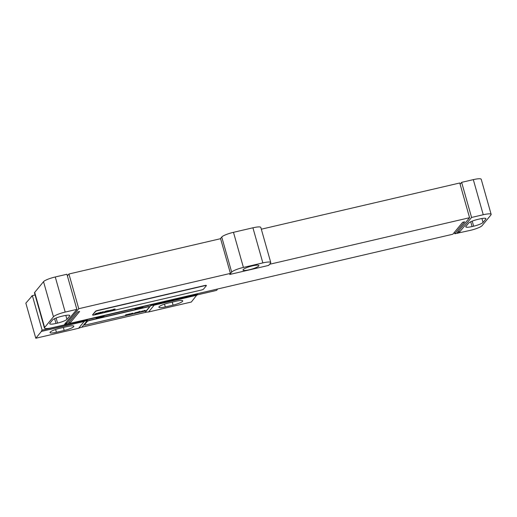 <?xml version="1.0" encoding="UTF-8"?>
<svg xmlns="http://www.w3.org/2000/svg" width="517" height="517" viewBox="0 0 517 517"><rect width="100%" height="100%" fill="white"/><g stroke="black" fill="none" stroke-linecap="round" stroke-linejoin="round"><path stroke-width="0.78" d="M43.531 281.675L34.691 292.409L44.624 327.513L53.464 316.779L43.531 281.675A10.301 1.861 -15.8 0 1 55.261 276.97L66.926 274.256L76.859 309.36L64.606 324.243L66.493 323.59L78.752 308.714L230.414 273.396L229.748 274.469L268.633 265.415L270.565 263.075A10.301 1.861 164.2 0 0 270.759 262.533A10.301 1.861 164.2 0 0 262.849 262.901L243.41 267.425A10.301 1.861 164.2 0 0 231.674 272.129L229.748 274.469M44.624 327.513A10.301 1.861 164.2 0 0 44.43 328.056L34.497 292.952A10.301 1.861 -15.8 0 1 34.691 292.409M44.43 328.056A10.301 1.861 164.2 0 0 52.34 327.688L64.974 324.747L65.581 324.017M76.859 309.36L65.194 312.081A10.301 1.861 164.2 0 0 53.464 316.779M61.937 316.23A8.246 1.486 164.2 0 0 52.547 319.991L49.819 323.306A8.246 1.486 164.2 0 0 49.664 323.739A8.246 1.486 164.2 0 0 55.985 323.448L57.542 323.086A8.246 1.486 164.2 0 0 66.926 319.325L69.659 316.01A8.246 1.486 164.2 0 0 69.814 315.57A8.246 1.486 164.2 0 0 63.488 315.868L61.937 316.23M454.372 232.353L454.779 233.774L464.621 221.819L462.676 222.271L452.834 234.227L69.782 323.422L79.624 311.467L77.679 311.919L67.837 323.875L65.187 324.489M69.381 322.001L69.782 323.422M491.15 214.368A10.301 1.861 164.2 0 0 483.246 214.736L471.575 217.45L461.642 182.346L473.313 179.632A10.301 1.861 -15.8 0 1 481.217 179.263L491.15 214.368A10.301 1.861 164.2 0 1 490.956 214.91L482.115 225.645A10.301 1.861 164.2 0 1 470.386 230.343L454.779 233.774M269.57 264.284L469.578 217.709L457.325 232.585L458.295 232.359L457.694 233.096M206.283 285.526A2.062 0.375 164.2 0 0 206.322 285.416A2.062 0.375 164.2 0 0 204.745 285.487L97.797 310.387A2.062 0.375 164.2 0 0 95.451 311.331L92.64 314.743A2.062 0.375 164.2 0 0 92.601 314.853L92.659 315.047A2.062 0.375 164.2 0 0 94.236 314.976L201.184 290.076A2.062 0.375 164.2 0 0 203.53 289.132L206.341 285.72A2.062 0.375 164.2 0 0 206.38 285.61A2.062 0.375 164.2 0 0 204.797 285.681L97.855 310.588A2.062 0.375 164.2 0 0 95.509 311.525L92.698 314.937A2.062 0.375 164.2 0 0 92.659 315.047M469.578 217.709L459.755 182.992L261.324 229.199M230.414 273.396L220.591 238.686L68.929 273.997L78.752 308.714M262.849 262.901L252.916 227.797A10.301 1.861 -15.8 0 1 260.82 227.428L270.759 262.533M231.674 272.129L221.741 237.025A10.301 1.861 -15.8 0 1 233.471 232.32L252.916 227.797M221.741 237.025L220.326 238.744M243.184 269.609A8.246 1.486 164.2 0 0 243.029 270.042A8.246 1.486 164.2 0 0 250.351 269.506A8.246 1.486 164.2 0 0 258.739 265.99A8.246 1.486 164.2 0 0 258.888 265.551A8.246 1.486 164.2 0 0 251.566 266.093A8.246 1.486 164.2 0 0 243.184 269.609M67.384 275.871L68.929 273.997M66.15 322.369L66.493 323.59M461.642 182.346L460.104 184.22M465.92 226.42A8.246 1.486 164.2 0 0 465.765 226.853A8.246 1.486 164.2 0 0 472.092 226.556L473.65 226.194A8.246 1.486 164.2 0 0 483.033 222.433L485.767 219.118A8.246 1.486 164.2 0 0 485.922 218.685A8.246 1.486 164.2 0 0 479.595 218.975L478.038 219.337A8.246 1.486 164.2 0 0 468.654 223.098L465.92 226.42M457.745 233.29L459.322 232.333L471.575 217.45M458.863 230.718L459.322 232.333M35.783 338.247L78.558 328.289L84.187 321.458L41.412 331.416L35.783 338.247L25.85 303.143L31.873 296.215M59.668 328.327A8.343 1.506 164.2 0 0 50.013 332.573A8.343 1.506 164.2 0 0 56.411 332.282L64.192 330.466A8.343 1.506 164.2 0 0 73.847 326.221A8.343 1.506 164.2 0 0 67.443 326.518L59.668 328.327M78.558 328.289A20.609 19.614 -140.5 0 1 81.835 327.209L145.122 312.475L150.751 305.644A20.609 19.614 -140.5 0 1 154.189 305.159L148.56 311.984L191.335 302.025L197.681 293.927L143.241 306.607A7.419 7.064 39.5 0 0 142.724 306.432M154.189 305.159L196.964 295.194M168.555 302.975A8.343 1.506 164.2 0 0 158.9 307.221A8.343 1.506 164.2 0 0 165.298 306.924L173.079 305.114A8.343 1.506 164.2 0 0 182.734 300.868A8.343 1.506 164.2 0 0 176.336 301.165L168.555 302.975M145.122 312.475A20.609 19.614 -140.5 0 1 148.56 311.984M35.078 294.994L32.364 295.627L42.129 330.15L96.576 317.47A7.419 7.064 39.5 0 1 96.938 317.095M31.472 296.312L32.364 295.627M97.267 317.018A7.419 7.064 39.5 0 0 96.091 318.058L103.872 316.242A7.419 7.064 39.5 0 0 102.288 315.848M136.158 307.964A7.419 7.064 39.5 0 0 134.982 308.998L142.757 307.188A7.419 7.064 39.5 0 0 141.173 306.794M135.829 308.042A7.419 7.064 39.5 0 0 135.46 308.416L104.35 315.661A7.419 7.064 39.5 0 0 103.833 315.493M103.872 316.242L104.35 315.661M96.091 318.058L96.576 317.47M134.982 308.998L135.46 308.416M142.757 307.188L143.241 306.607M150.751 305.644L196.88 294.903M41.412 331.416L87.457 320.385A20.609 19.614 -140.5 0 0 84.187 321.458M41.328 331.126L42.129 330.15M149.413 306.743A2.062 0.375 164.2 0 0 149.452 306.639A2.062 0.375 164.2 0 0 147.868 306.71L89.538 320.294A2.062 0.375 164.2 0 0 87.192 321.231L84.374 324.65A2.062 0.375 164.2 0 0 84.336 324.754L84.394 324.954A2.062 0.375 164.2 0 0 85.977 324.876L144.308 311.299A2.062 0.375 164.2 0 0 146.654 310.355L149.465 306.943A2.062 0.375 164.2 0 0 149.503 306.833A2.062 0.375 164.2 0 0 147.92 306.904L89.59 320.488A2.062 0.375 164.2 0 0 87.244 321.425L84.433 324.844A2.062 0.375 164.2 0 0 84.394 324.954M217.437 289.035A15.762 3.91 76.9 0 1 216.927 290.024A15.762 3.91 76.9 0 1 216.28 290.464L196.899 294.974M96.601 313.347L96.143 313.69L96.601 313.347M96.13 313.354L94.643 314.485L97.17 313.373L96.13 313.354M99.212 312.785L98.056 312.927L96.653 314L99.212 312.785M99.826 312.494L98.34 313.625L100.317 312.682L100.886 312.242L99.826 312.494M102.095 311.964L100.602 313.102L102.961 311.867L102.095 311.964M103.465 311.648L101.972 312.779L103.465 311.648M104.137 311.887L104.596 311.622L104.137 311.887M103.969 312.016L105.197 311.408L103.969 312.016M105.92 311.072L104.434 312.21L105.83 311.88L106.974 310.969L105.772 311.486L106.457 310.95L105.92 311.072M107.542 310.698L106.205 311.77L108.059 310.717L107.542 310.698M109.281 310.581L108.266 310.672L107.051 311.596L109.281 310.581M110.089 310.368L109.3 310.982L110.089 310.368M109.514 310.504L108.693 311.195L109.766 310.943L110.903 310.077L109.514 310.504M112.396 309.857L111.349 309.954L110.134 310.879L112.396 309.857M112.984 309.573L111.769 310.497L112.984 309.573M113.262 309.36L113.83 309.231L113.262 309.36M114.147 309.16L112.661 310.29L114.057 309.967L115.201 309.056L113.999 309.573L114.684 309.03L114.147 309.16M125.689 314.834L125.457 315.292L126.432 315.066L127.634 314.381L125.689 314.834M128.423 314.2L128.19 314.653L129.166 314.426L130.368 313.748L128.423 314.2M131.156 313.56L130.93 314.019L133.102 313.108L131.156 313.56M134.271 313.237L135.467 312.559L134.271 313.237M136.158 312.494L137.8 312.113L136.158 312.494M138.886 312.165L140.159 311.273L138.388 311.88L138.944 311.796L138.886 312.165M142.776 311.26L142.686 310.885L140.954 311.615L142.776 311.26M142.569 311.092L141.238 311.512L142.569 311.092M144.65 310.769L144.204 310.84L144.411 310.523L145.128 310.303L143.623 310.711L144.65 310.769M69.659 316.01L69.452 315.286M66.926 319.325L65.821 315.402M57.542 323.086L56.107 318.02M55.985 323.448L54.634 318.659M65.194 312.081L55.261 276.97M473.313 179.632L483.246 214.736M243.41 267.425L233.471 232.32M472.092 226.556L470.735 221.767M473.65 226.194L472.215 221.134M483.033 222.433L481.922 218.51M485.767 219.118L485.56 218.394M56.411 332.282L55.623 329.471M64.192 330.466L63.345 327.474M165.298 306.924L164.509 304.119M173.079 305.114L172.232 302.115M81.835 327.209L87.457 320.385"/></g></svg>
